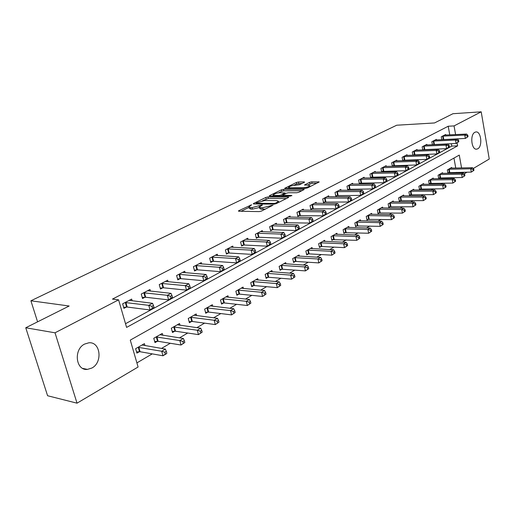 <?xml version="1.0" encoding="UTF-8"?>
<svg xmlns="http://www.w3.org/2000/svg" width="515" height="515" viewBox="0 0 515 515"><rect width="100%" height="100%" fill="white"/><g stroke="black" fill="none" stroke-linecap="round" stroke-linejoin="round"><path stroke-width="0.77" d="M251.668 204.79L238.831 210.693L238.4 211.021L238.857 211.24L259.212 211.601L261.446 211.079L273.027 205.176L262.624 207.751L260.912 207.732L259.367 207.004L262.399 205.06L262.064 204.899L252.099 207.609L250.425 207.584L248.932 206.882L251.668 204.79M477.74 148.796L476.71 149.144C471.47 150.245 469.751 134.582 474.882 132.284L475.847 131.962C481.094 130.9 482.813 146.376 477.74 148.796M91.895 368.025L87.421 369.397C75.763 370.852 73.33 349.447 84.595 344.072L88.786 342.816C100.457 341.381 102.994 362.399 91.895 368.025M304.23 182.374L304.571 182.11L304.069 181.917L298.481 181.982L296.428 182.458L284.692 188.31L305.427 188.4L307.545 187.904L319.203 181.95L311.742 181.827L309.67 182.316L304.5 184.982L308.446 185.155L309.843 185.696C308.697 186.784 306.509 187.466 303.277 187.737L289.951 187.814L288.632 187.293C289.784 186.211 291.954 185.535 295.134 185.265L299.408 184.763L304.23 182.374M461.569 167.942L459.271 155.092L130.282 340.112L138.091 367.008L77.031 403.174L47.586 395.739L25.75 327.765L69.171 306.013L30.906 300.786L396.717 125.216L434.493 122.956L452.949 113.712L481.203 111.826L489.25 159.032L473.259 168.502M25.75 327.765L55.021 332.806L118.592 299.846L126.593 327.411L457.616 145.861L457.095 142.938M449.762 134.879L448.205 126.239L112.45 299.099L118.592 299.846M448.205 126.239L454.05 125.911L481.203 111.826M267.942 196.968L265.817 197.464L253.644 203.431L253.238 203.74L253.702 203.953L274.032 204.159L276.227 203.644L288.374 197.541L288.748 197.251L288.233 197.033L267.942 196.968L268.289 198.455L262.534 200.734M269.622 195.603L281.383 189.835L283.469 189.346L304.236 189.469L298.906 192.25L296.762 192.752L288.445 192.758L286.321 193.254L282.593 195.211L291.76 195.436L290.351 196.144L269.712 196.099L269.236 195.893L269.622 195.603L269.738 196.099M125.518 323.71L451.79 146.093L451.352 143.672M132.155 300.831L131.66 299.086L122.634 303.811L123.948 308.356L126.407 307.056M150.432 291.13L149.968 289.482L141.258 294.052L142.526 298.526L144.895 297.271M168.083 281.763L167.658 280.212L159.244 284.621L160.468 289.037L162.753 287.827M185.143 272.718L184.75 271.251L176.619 275.512L177.797 279.864L180.012 278.692M201.642 263.976L201.281 262.586L193.415 266.712L194.554 270.999L196.691 269.866M217.613 255.524L217.272 254.204L209.663 258.195L210.757 262.425L212.83 261.33M233.07 247.342L232.754 246.086L225.383 249.949L226.446 254.12L228.448 253.065M248.043 239.424L247.747 238.226L240.608 241.973L241.632 246.086L243.576 245.056M262.553 231.75L262.277 230.611L255.356 234.241L256.348 238.297L258.227 237.306M276.619 224.315L276.362 223.227L269.654 226.742L270.613 230.752L272.435 229.787M290.267 217.105L290.022 216.068L283.52 219.48L284.447 223.433L286.218 222.499M303.509 210.107L303.284 209.116L296.968 212.425L297.863 216.332L299.582 215.424M316.365 203.322L316.152 202.369L310.024 205.582L310.893 209.438L312.56 208.556M328.853 196.73L328.654 195.816L322.699 198.938L323.542 202.743L325.165 201.886M340.988 190.325L340.801 189.449L335.014 192.481L335.832 196.241L337.409 195.41M352.788 184.1L352.608 183.256L346.981 186.211L347.78 189.919L349.305 189.114M364.26 178.048L364.092 177.237L358.62 180.108L359.393 183.778L360.88 182.992M375.422 172.165L375.261 171.386L369.937 174.173L370.684 177.797L372.133 177.031M386.282 166.435L386.134 165.688L380.952 168.405L381.679 171.984L383.083 171.238M392.443 166.287L393.743 165.598M392.366 166.287L391.67 162.785L396.717 160.139L396.859 160.86M403.033 160.68L404.127 160.107M402.769 160.693L402.106 157.313L407.017 154.738L407.153 155.433M413.345 155.227L414.24 154.751M412.901 155.24L412.277 151.983L417.06 149.472L417.189 150.142M423.388 149.91L424.096 149.537M422.776 149.936L422.178 146.788L426.845 144.342L426.967 144.992M433.173 144.734L433.701 144.458M432.4 144.767L431.834 141.728L436.385 139.346L436.501 139.971M442.713 139.687L443.067 139.501M441.786 139.732L441.252 136.79L445.687 134.466L445.797 135.072M136.9 362.895L152.247 353.876M161.517 348.43L170.291 343.273M179.497 337.866L187.724 333.031M196.852 327.662L204.558 323.137M213.628 317.807L220.838 313.571M229.838 308.279L236.591 304.314M245.513 299.067L251.835 295.353M260.687 290.151L266.596 286.681M275.383 281.518L280.894 278.274M289.61 273.15L294.76 270.13M303.406 265.045L308.208 262.225M316.783 257.185L321.251 254.558M329.761 249.563L333.913 247.116M342.353 242.159L346.209 239.893M354.584 234.969L358.157 232.87M366.461 227.991L369.77 226.046M378.004 221.205L381.061 219.409M389.231 214.607L392.044 212.959M400.149 208.195L402.73 206.676M410.77 201.951L413.133 200.56M421.103 195.88L423.266 194.606M431.171 189.964L433.134 188.812M440.975 184.203L442.752 183.16M450.528 178.589L452.125 177.649M456.683 173.169L456.535 172.364M455.756 168.064L453.953 158.079M144.985 345.636L144.419 343.647L135.625 348.687L136.906 353.11L139.295 351.726M162.792 335.284L162.264 333.411L153.773 338.278L155.009 342.636L157.32 341.303M179.999 325.287L179.516 323.517L171.308 328.222L172.499 332.523L174.733 331.229M196.64 315.631L196.196 313.957L188.258 318.508L189.404 322.744L191.561 321.495M212.74 306.29L212.328 304.706L204.648 309.109L205.755 313.287L207.841 312.077M228.325 297.252L227.939 295.752L220.51 300.013L221.579 304.133L223.6 302.968M243.421 288.509L243.067 287.08L235.864 291.207L236.9 295.275L238.857 294.142M258.054 280.038L257.719 278.679L250.741 282.677L251.738 286.694L253.638 285.593M272.235 271.83L271.92 270.53L265.154 274.411L266.126 278.377L267.961 277.308M285.992 263.873L285.696 262.631L279.136 266.397L280.07 270.311L281.853 269.274M299.337 256.155L299.061 254.97L292.694 258.62L293.601 262.483L295.333 261.478M312.296 248.661L312.039 247.528L305.859 251.069L306.734 254.886L308.414 253.914M324.881 241.387L324.637 240.299L318.637 243.743L319.487 247.515L321.122 246.569M337.113 234.325L336.881 233.282L331.048 236.623L331.872 240.351L333.463 239.43M348.996 227.456L348.784 226.458L343.112 229.709L343.911 233.385L345.456 232.497M360.558 220.787L360.352 219.821L354.835 222.982L355.614 226.619L357.114 225.75M371.798 214.292L371.605 213.371L366.242 216.442L366.995 220.034L368.457 219.19M382.742 207.976L382.561 207.088L377.341 210.081L378.068 213.628L379.491 212.811M393.389 201.835L393.222 200.972L388.136 203.889L388.851 207.397L390.228 206.599M403.766 195.848L403.599 195.024L398.655 197.863L399.344 201.326L400.689 200.547M413.873 190.022L413.712 189.224L408.891 191.986L409.567 195.417L410.873 194.657M423.716 184.344L423.568 183.572L418.869 186.269L419.525 189.655L420.8 188.915M433.315 178.808L433.179 178.061L428.596 180.688L429.233 184.042L430.476 183.321M442.681 173.413L442.546 172.692L438.078 175.255L438.696 178.57L439.913 177.868M451.81 168.148L451.681 167.452L447.323 169.95L447.928 173.233L449.112 172.544M30.906 300.786L37.582 321.843M77.031 403.174L55.021 332.806M467.054 172.177L464.202 173.864M462.489 173.072L462.341 172.261M455.601 134.595L454.05 125.911M451.79 146.093L457.616 145.861M249.028 207.288L249.299 208.395L250.792 209.109L250.425 207.584M259.483 207.487L252.472 209.135L250.792 209.109M259.463 207.416L259.734 208.536L261.285 209.264L260.912 207.732M265.457 209.064L261.285 209.264M249.048 207.371L241.104 211.279M286.398 198.532L268.289 198.455M256.341 202.884L256.386 203.251L274.225 203.412L275.763 203.058L278.506 201.326L276.909 200.618L264.723 200.541L256.341 202.884M271.952 196.106L273.426 195.378M278.499 192.887L281.724 191.297L281.383 189.835M301.874 190.756L283.81 190.814L281.724 191.297M279.954 192.764C276.722 193.035 274.508 193.737 273.304 194.863L274.592 195.41L279.259 195.417L281.39 194.921L285.117 192.971L279.954 192.764M282.754 195.906L282.31 196.125M316.828 183.243L312.071 183.289L307.217 185.162M302.183 183.392L296.756 183.9L293.762 185.374M288.761 187.833L287.422 188.496M166.834 353.181L166.326 351.372L164.858 352.247L165.367 354.056L166.628 353.593L162.965 355.775L161.691 351.249L165.367 349.08L142.05 345.005M136.559 351.912L140.086 351.726L162.965 355.775L165.367 354.056M138.02 347.31L161.691 351.249L164.858 352.247M165.367 349.08L166.326 351.372M153.991 307.365L153.47 305.504L151.964 306.322L152.485 308.182L153.991 307.365L153.831 307.931L150.065 309.978L148.758 305.331L125.094 302.524M151.964 306.322L148.758 305.331L152.53 303.296L129.226 300.361M152.485 308.182L150.065 309.978L127.205 307.037L123.645 307.301M153.47 305.504L152.53 303.296M184.827 342.469L184.338 340.685L182.922 341.529L183.411 343.312L184.827 342.469L181.029 345.011L179.806 340.557L183.353 338.458L159.978 334.724M154.687 341.49L158.105 341.297L181.029 345.011L183.411 343.312M156.09 336.952L179.806 340.557L182.922 341.529M183.353 338.458L184.338 340.685M202.195 332.13L201.726 330.373L200.361 331.184L200.831 332.941L202.195 332.13L198.475 334.621L197.29 330.231L200.715 328.209L177.302 324.785M172.197 331.422L175.512 331.222L198.475 334.621L200.831 332.941M173.549 326.941L197.29 330.231L200.361 331.184M200.715 328.209L201.726 330.373M218.972 322.139L218.521 320.407L217.201 321.193L217.652 322.924L218.972 322.139L215.315 324.585L214.176 320.259L217.484 318.302L194.052 315.18M189.121 321.695L192.34 321.482L215.315 324.585L217.652 322.924M190.421 317.266L214.176 320.259L217.201 321.193M217.484 318.302L218.521 320.407M172.467 297.322L171.965 295.488L170.51 296.28L171.012 298.114L172.467 297.322L172.248 297.915L168.617 299.891L167.356 295.307L143.634 292.803M170.51 296.28L167.356 295.307L170.993 293.344L147.625 290.718M171.012 298.114L168.617 299.891L145.687 297.252L142.243 297.522M171.965 295.488L170.993 293.344M190.293 287.634L189.81 285.825L188.406 286.591L188.889 288.394L190.293 287.634L190.016 288.245L186.514 290.151L185.297 285.638L161.536 283.417M188.406 286.591L185.297 285.638L188.812 283.746L165.392 281.402M188.889 288.394L186.514 290.151L163.545 287.795L160.197 288.072M189.81 285.825L188.812 283.746M207.5 278.28L207.036 276.497L205.678 277.237L206.142 279.014L207.5 278.28L207.172 278.911L203.792 280.752L202.62 276.304L178.834 274.353M205.678 277.237L202.62 276.304L206.013 274.476L182.561 272.403M206.142 279.014L203.792 280.752L180.791 278.66L177.546 278.937M207.036 276.497L206.013 274.476M235.188 312.483L234.75 310.777L233.475 311.536L233.913 313.242L235.188 312.483L231.596 314.89L230.501 310.622L233.694 308.73L210.255 305.891M205.485 312.277L208.62 312.064L231.596 314.89L233.913 313.242M206.74 307.906L230.501 310.622L233.475 311.536M233.694 308.73L234.75 310.777M224.122 269.242L223.677 267.491L222.364 268.199L222.815 269.957L224.122 269.242L223.755 269.892L220.484 271.669L219.351 267.285L195.558 265.586M222.364 268.199L219.351 267.285L222.635 265.521L199.163 263.699M222.815 269.957L220.484 271.669L197.47 269.828L194.316 270.111M223.677 267.491L222.635 265.521M250.869 303.148L250.445 301.462L249.209 302.196L249.633 303.882L250.869 303.148L247.342 305.511L246.279 301.301L249.376 299.473L225.937 296.898M221.328 303.168L224.373 302.949L247.342 305.511L249.633 303.882M222.538 298.848L246.279 301.301L249.209 302.196M249.376 299.473L250.445 301.462M266.036 294.117L265.631 292.456L264.433 293.164L264.845 294.825L266.036 294.117L262.573 296.44L261.549 292.282L264.543 290.518L241.123 288.194M236.662 294.342L239.623 294.123L262.573 296.44L264.845 294.825M237.827 290.08L261.549 292.282L264.433 293.164M264.543 290.518L265.631 292.456M280.726 285.368L280.334 283.733L279.175 284.422L279.568 286.063L280.726 285.368L277.315 287.653L276.33 283.559L279.227 281.847L255.833 279.754M251.52 285.793L254.397 285.568L277.315 287.653L279.568 286.063M252.64 281.589L276.33 283.559L279.175 284.422M279.227 281.847L280.334 283.733M294.947 276.903L294.567 275.28L293.447 275.95L293.827 277.572L294.947 276.903L291.599 279.149L290.64 275.1L293.453 273.446L270.098 271.579M265.914 277.508L268.714 277.282L291.599 279.149L293.827 277.572M267.002 273.356L290.64 275.1L293.447 275.95M293.453 273.446L294.567 275.28M308.736 268.695L308.369 267.098L307.281 267.742L307.648 269.339L308.736 268.695L305.44 270.903L304.513 266.912L307.236 265.302L283.926 263.648M279.87 269.474L282.606 269.242L305.44 270.903L307.648 269.339M280.926 265.367L304.513 266.912L307.281 267.742M307.236 265.302L308.369 267.098M240.19 260.506L239.758 258.781L238.49 259.463L238.928 261.195L240.19 260.506L239.778 261.176L236.617 262.895L235.529 258.569L211.736 257.107M238.49 259.463L235.529 258.569L238.696 256.863L215.219 255.279M238.928 261.195L236.617 262.895L213.603 261.285L210.538 261.569M239.758 258.781L238.696 256.863M255.73 252.06L255.311 250.354L254.088 251.017L254.507 252.73L255.73 252.06L252.215 254.404L251.166 250.142L227.392 248.9M254.088 251.017L251.166 250.142L254.23 248.488L230.765 247.129M254.507 252.73L252.215 254.404L229.22 253.02L226.233 253.303M255.311 250.354L254.23 248.488M270.768 243.885L270.362 242.205L269.178 242.848L269.583 244.528L270.768 243.885L267.317 246.189L266.3 241.986L242.552 240.949M269.178 242.848L266.3 241.986L269.268 240.389L245.822 239.237M269.583 244.528L267.317 246.189L244.335 245.011L241.438 245.295M270.362 242.205L269.268 240.389M285.329 235.973L284.937 234.312L283.791 234.937L284.177 236.597L285.329 235.973L281.93 238.239L280.952 234.093L257.243 233.25M283.791 234.937L280.952 234.093L283.823 232.542L260.41 231.589M284.177 236.597L281.93 238.239L258.987 237.254L256.161 237.537M284.937 234.312L283.823 232.542M299.427 228.306L299.054 226.671L297.94 227.276L298.32 228.911L299.427 228.306L296.093 230.533L295.147 226.446L271.482 225.789M297.94 227.276L295.147 226.446L297.928 224.946L274.553 224.18M298.32 228.911L296.093 230.533L273.188 229.735L270.439 230.018M299.054 226.671L297.928 224.946M322.1 260.738L321.74 259.161L320.684 259.785L321.045 261.363L322.1 260.738L318.856 262.914L317.961 258.968L320.6 257.41L297.348 255.955M293.415 261.678L296.08 261.446L318.856 262.914L321.045 261.363M294.432 257.622L317.961 258.968L320.684 259.785M320.6 257.41L321.74 259.161M313.094 220.877L312.734 219.261L311.652 219.847L312.019 221.463L313.094 220.877L309.811 223.072L308.897 219.036L285.291 218.547M311.652 219.847L308.897 219.036L311.594 217.581L288.271 216.989M312.019 221.463L309.811 223.072L284.28 222.725M312.734 219.261L311.594 217.581M335.059 253.02L334.718 251.462L333.694 252.073L334.035 253.631L335.059 253.02L331.872 255.163L331.003 251.269L333.565 249.756L310.371 248.481M306.554 254.107L309.155 253.876L331.872 255.163L334.035 253.631M307.539 250.103L331.003 251.269L333.694 252.073M333.565 249.756L334.718 251.462M326.349 213.674L325.995 212.083L324.952 212.65L325.306 214.24L326.349 213.674L323.117 215.83L322.229 211.845L298.687 211.523M324.952 212.65L322.229 211.845L324.849 210.435L301.578 210.011M325.306 214.24L323.117 215.83L297.709 215.65M325.995 212.083L324.849 210.435M347.638 245.526L347.31 243.994L346.312 244.58L346.647 246.119L347.638 245.526L344.496 247.638L343.66 243.795L346.144 242.327L323.021 241.232M319.319 246.762L321.849 246.524L344.496 247.638L346.647 246.119M320.272 242.803L343.66 243.795L346.312 244.58M346.144 242.327L347.31 243.994M339.205 206.689L338.864 205.112L337.846 205.665L338.194 207.236L339.205 206.689L336.025 208.807L335.168 204.88L311.691 204.706M337.846 205.665L335.168 204.88L337.711 203.509L314.498 203.238M338.194 207.236L336.025 208.807L310.745 208.781M338.864 205.112L337.711 203.509M359.856 238.258L359.528 236.739L358.569 237.312L358.891 238.831L359.856 238.258L356.76 240.331L355.949 236.54L358.363 235.11L335.31 234.183M331.712 239.623L356.76 240.331L358.891 238.831M332.639 235.716L355.949 236.54L358.569 237.312M358.363 235.11L359.528 236.739M351.681 199.904L351.352 198.352L350.367 198.887L350.696 200.438L351.681 199.904L348.552 201.996L347.722 198.114L324.321 198.088M350.367 198.887L347.722 198.114L350.187 196.782L327.051 196.659M350.696 200.438L348.552 201.996L323.401 202.105M351.352 198.352L350.187 196.782M371.714 231.196L371.405 229.696L370.465 230.25L370.781 231.75L371.714 231.196L368.669 233.237L367.884 229.49L370.227 228.106L347.252 227.334M343.756 232.683L368.669 233.237L370.781 231.75M344.657 228.821L367.884 229.49L370.465 230.25M370.227 228.106L371.405 229.696M363.796 193.318L363.474 191.786L362.521 192.301L362.843 193.84L363.796 193.318L360.712 195.378L359.908 191.541L336.591 191.657M362.521 192.301L359.908 191.541L362.303 190.254L339.243 190.267M362.843 193.84L360.712 195.378L335.696 195.629M363.474 191.786L362.303 190.254M383.244 224.334L382.941 222.853L382.027 223.394L382.33 224.875L383.244 224.334L380.244 226.343L379.478 222.641L381.757 221.296L358.865 220.678M355.466 225.937L380.244 226.343L382.33 224.875M356.341 222.126L379.478 222.641L382.027 223.394M381.757 221.296L382.941 222.853M375.564 186.919L375.255 185.406L374.328 185.909L374.637 187.428L375.564 186.919L372.532 188.947L371.746 185.162L348.513 185.406M374.328 185.909L371.746 185.162L374.077 183.913L351.095 184.055M374.637 187.428L372.532 188.947L347.651 189.327M375.255 185.406L374.077 183.913M394.445 217.658L394.155 216.197L393.267 216.725L393.563 218.186L394.445 217.658L391.49 219.648L390.75 215.985L392.964 214.678L370.156 214.201M366.86 219.377L391.49 219.648L393.563 218.186M367.704 215.605L390.75 215.985L393.267 216.725M392.964 214.678L394.155 216.197M405.344 211.176L405.054 209.727L404.198 210.236L404.481 211.684L405.344 211.176L402.427 213.126L401.713 209.515L403.869 208.24L381.152 207.899M377.939 212.991L402.427 213.126L404.481 211.684M378.763 209.264L401.713 209.515L404.198 210.236M403.869 208.24L405.054 209.727M415.94 204.861L415.663 203.431L414.826 203.934L415.103 205.363L415.94 204.861L413.069 206.792L412.373 203.219L414.472 201.977L391.851 201.764M388.722 206.779L413.069 206.792L415.103 205.363M389.52 203.097L412.373 203.219L414.826 203.934M414.472 201.977L415.663 203.431M426.259 198.719L425.989 197.309L425.171 197.792L425.442 199.208L426.259 198.719L423.427 200.618L422.751 197.091L424.791 195.887L402.267 195.79M399.222 200.728L423.427 200.618L425.442 199.208M400.001 197.084L422.751 197.091L425.171 197.792M424.791 195.887L425.989 197.309M436.302 192.739L436.038 191.342L435.246 191.818L435.51 193.215L436.302 192.739L433.508 194.612L432.851 191.123L434.84 189.951L412.412 189.971M409.451 194.837L433.508 194.612L435.51 193.215M410.204 191.232L432.851 191.123L435.246 191.818M434.84 189.951L436.038 191.342M446.08 186.919L445.829 185.535L445.057 185.999L445.308 187.376L446.08 186.919L443.331 188.767L442.688 185.316L444.625 184.17L422.3 184.299M419.416 189.095L443.331 188.767L445.308 187.376M420.15 185.535L442.688 185.316L445.057 185.999M444.625 184.17L445.829 185.535M455.614 181.241L455.363 179.877L454.61 180.327L454.861 181.692L455.614 181.241L452.897 183.07L452.273 179.658L454.159 178.544L431.943 178.769M429.13 183.495L452.897 183.07L454.861 181.692M429.845 179.973L452.273 179.658L454.61 180.327M454.159 178.544L455.363 179.877M464.897 175.712L464.659 174.366L463.925 174.804L464.163 176.149L464.897 175.712L462.219 177.514L461.614 174.141L463.455 173.053L441.342 173.381M438.593 178.036L462.219 177.514L464.163 176.149M439.295 174.553L461.614 174.141L463.925 174.804M463.455 173.053L464.659 174.366M473.948 170.323L473.716 168.991L473.002 169.416L473.234 170.748L473.948 170.323L471.309 172.1L470.716 168.766L472.513 167.703L450.509 168.128M447.831 172.712L471.309 172.1L473.234 170.748M448.514 169.268L470.716 168.766L473.002 169.416M472.513 167.703L473.716 168.991M387.003 180.707L386.701 179.207L385.793 179.696L386.096 181.196L387.003 180.707L384.01 182.703L383.25 178.963L360.114 179.329M385.793 179.696L383.25 178.963L385.516 177.746L362.618 178.016M386.096 181.196L384.01 182.703L359.27 183.198M386.701 179.207L385.516 177.746M398.121 174.662L397.825 173.188L396.949 173.658L397.239 175.139L398.121 174.662L395.172 176.632L394.439 172.937L371.386 173.413M396.949 173.658L394.439 172.937L396.634 171.753L373.826 172.139M397.239 175.139L395.172 176.632L370.568 177.244M397.825 173.188L396.634 171.753M408.929 168.785L408.646 167.324L407.79 167.787L408.073 169.248L408.929 168.785L406.026 170.729L405.311 167.079L382.362 167.665M407.79 167.787L405.311 167.079L407.455 165.927L384.731 166.422M408.073 169.248L406.026 170.729L381.564 171.444M408.646 167.324L407.455 165.927M419.448 163.068L419.171 161.626L418.341 162.077L418.618 163.519L419.448 163.068L416.59 164.98L415.895 161.375L393.042 162.064M418.341 162.077L415.895 161.375L417.974 160.255L395.353 160.854M418.618 163.519L416.59 164.98L392.269 165.798M419.171 161.626L417.974 160.255M429.69 157.5L429.42 156.077L428.609 156.515L428.879 157.944L429.69 157.5L426.864 159.386L426.195 155.826L403.445 156.612M428.609 156.515L426.195 155.826L428.223 154.732L405.691 155.433M428.879 157.944L426.864 159.386L402.691 160.3M429.42 156.077L428.223 154.732M439.656 152.086L439.398 150.676L438.606 151.101L438.87 152.511L439.656 152.086L436.875 153.946L436.218 150.425L413.577 151.301M438.606 151.101L436.218 150.425L438.194 149.356L415.766 150.148M438.87 152.511L436.875 153.946L412.843 154.951M439.398 150.676L438.194 149.356M449.363 146.807L449.112 145.417L448.346 145.829L448.597 147.226L449.363 146.807L446.621 148.642L445.984 145.159L423.452 146.125M448.346 145.829L445.984 145.159L447.908 144.123L425.583 145.005M448.597 147.226L446.621 148.642L422.738 149.73M449.112 145.417L447.908 144.123M458.826 141.664L458.575 140.286L457.829 140.692L458.073 142.069L458.826 141.664L456.116 143.473L455.498 140.035L433.076 141.078M457.829 140.692L455.498 140.035L457.372 139.024L435.156 139.99M458.073 142.069L456.116 143.473L432.381 144.644M458.575 140.286L457.372 139.024M468.045 136.655L467.807 135.291L467.073 135.69L467.311 137.048L468.045 136.655L465.373 138.438L464.768 135.039L442.456 136.16M467.073 135.69L464.768 135.039L466.596 134.055L444.49 135.097M467.311 137.048L465.373 138.438L441.78 139.687M467.807 135.291L466.596 134.055M250.322 205.839L250.155 205.144M271.308 206.116L271.135 205.376M260.706 205.974L260.539 205.26M252.472 209.135L252.099 207.609M259.348 207.056L259.09 205.974M262.998 209.29L262.624 207.751M269.86 206.843L269.686 206.103M238.966 211.247L238.831 210.693M288.355 197.554L288.233 197.033M253.773 203.959L253.644 203.431M266.171 198.951L265.817 197.464M256.567 203.985L256.386 203.251M274.398 204.14L274.225 203.412M275.931 203.779L275.763 203.058M277.443 203.039L277.27 202.298M283.81 190.814L283.469 189.346M303.831 189.771L303.715 189.263M283.256 196.125L283.089 195.423M291.844 195.797L291.76 195.436M274.759 196.112L274.592 195.41M279.426 196.118L279.259 195.417M281.673 196.125L281.39 194.921M284.911 193.955L284.744 193.254M290.106 188.484L289.951 187.814M303.425 188.413L303.277 187.737M304.951 185.181L304.848 184.711M309.998 183.771L309.67 182.316M312.071 183.289L311.742 181.827M318.785 182.259L318.676 181.75M285.168 188.509L285.059 188.033M296.756 183.9L296.428 182.458M298.809 183.424L298.481 181.982M304.178 182.4L304.069 181.917M139.526 351.706L138.252 347.297M140.086 351.726L138.818 347.316M125.892 302.498L127.205 307.037M125.325 302.505L126.639 307.037M157.545 341.284L156.322 336.932M158.105 341.297L156.882 336.945M174.958 331.216L173.774 326.922M175.512 331.222L174.334 326.935M191.786 321.476L190.647 317.246M192.34 321.482L191.2 317.253M144.432 292.778L145.687 297.252M143.865 292.784L145.127 297.252M162.328 283.392L163.545 287.795M161.768 283.398L162.978 287.801M179.619 274.315L180.791 278.66M179.059 274.328L180.231 278.673M208.066 312.058L206.966 307.886M208.62 312.064L207.519 307.886M196.337 265.547L197.47 269.828M195.784 265.56L196.917 269.841M223.819 302.949L222.757 298.829M224.373 302.949L223.304 298.829M239.076 294.123L238.046 290.061M239.623 294.123L238.593 290.054M253.85 285.574L252.859 281.563M254.397 285.568L253.399 281.557M268.18 277.289L267.214 273.33M268.714 277.282L267.755 273.323M282.066 269.255L281.139 265.347M282.606 269.242L281.673 265.334M212.508 257.062L213.603 261.285M211.961 257.082L213.049 261.305M228.164 248.854L229.22 253.02M227.611 248.874L228.666 253.039M243.318 240.904L244.335 245.011M242.771 240.923L243.795 245.037M258.002 233.198L258.987 237.254M257.461 233.224L258.446 237.28M272.235 225.731L273.188 229.735M271.695 225.763L272.647 229.761M295.546 261.459L294.638 257.603M296.08 261.446L295.172 257.584M286.037 218.489L286.964 222.441M285.503 218.521L286.424 222.474M308.62 253.895L307.751 250.084M309.155 253.876L308.279 250.065M299.434 211.465L300.329 215.367M298.9 211.498L299.794 215.399M321.321 246.543L320.478 242.784M321.849 246.524L321.006 242.765M312.431 204.648L313.3 208.498M311.903 204.68L312.766 208.53M333.662 239.411L332.844 235.69M334.19 239.385L333.366 235.67M325.055 198.024L325.892 201.828M324.527 198.063L325.371 201.861M345.655 232.471L344.857 228.802M346.177 232.452L345.378 228.776M337.319 191.593L338.13 195.346M336.797 191.632L337.608 195.385M357.313 225.731L356.541 222.1M357.828 225.705L357.056 222.074M349.241 185.342L350.026 189.05M348.719 185.381L349.505 189.089M368.65 219.171L367.903 215.585M369.165 219.145L368.418 215.553M379.684 212.785L378.956 209.245M380.192 212.759L379.465 209.212M390.422 206.573L389.72 203.071M390.93 206.547L390.222 203.039M400.882 200.528L400.194 197.065M401.385 200.496L400.696 197.033M411.067 194.638L410.397 191.213M411.569 194.599L410.899 191.174M420.993 188.896L420.343 185.509M421.489 188.857L420.839 185.471M430.662 183.301L430.031 179.947M431.158 183.263L430.527 179.915M440.093 177.842L439.482 174.534M440.583 177.804L439.971 174.495M449.292 172.525L448.694 169.248M449.782 172.486L449.183 169.203M360.828 179.259L361.594 182.922M360.313 179.297L361.079 182.967M372.1 173.349L372.841 176.967M371.585 173.388L372.332 177.006M383.07 167.594L383.791 171.173M382.555 167.632L383.282 171.212M393.743 161.993L394.445 165.527M393.241 162.038L393.943 165.572M404.14 156.541L404.822 160.036M403.638 156.586L404.32 160.075M414.266 151.223L414.929 154.68M413.77 151.275L414.433 154.725M424.135 146.048L424.778 149.466M423.639 146.099L424.283 149.511M433.752 141.001L434.383 144.38M433.263 141.052L433.888 144.432M443.132 136.082L443.743 139.423M442.643 136.134L443.254 139.475M476.71 149.144L476.311 149.157M87.421 369.397L82.793 368.431M256.27 203.979L256.077 203.187M278.757 202.376L278.506 201.326M282.806 196.125L282.619 195.327M273.594 196.106L273.375 195.166M285.297 193.762L285.117 192.971M288.909 188.49L288.696 187.576M310.056 186.642L309.843 185.696"/></g></svg>

